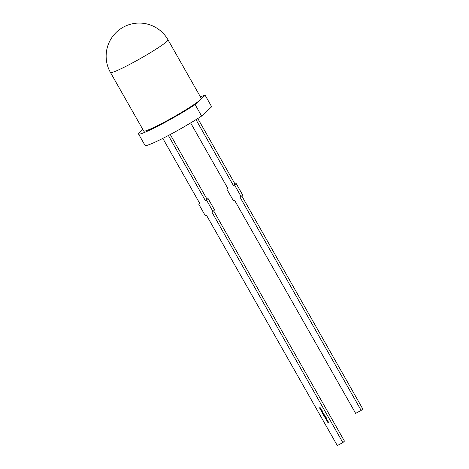<?xml version="1.0" encoding="UTF-8"?>
<svg xmlns="http://www.w3.org/2000/svg" width="469" height="469" viewBox="0 0 469 469"><rect width="100%" height="100%" fill="white"/><g stroke="black" fill="none" stroke-linecap="round" stroke-linejoin="round"><path stroke-width="0.7" d="M200.415 96.872A39.044 3.125 -29.6 0 1 205.152 95.26L200.128 99.92A33.088 2.644 150.4 0 1 169.063 119.589A33.088 2.644 150.4 0 1 143.696 130.998L110.461 72.496A33.088 2.644 150.4 0 0 131.214 63.585A33.088 2.644 150.4 0 0 166.894 41.419A33.088 2.644 150.4 0 0 168.002 39.806A33.088 33.088 0 0 0 116.734 31.892A33.088 33.088 0 0 0 110.461 72.496M163.007 123.429A39.044 3.125 -29.6 0 0 195.104 104.575L201.623 116.048A39.044 3.125 -29.6 0 1 169.52 134.902A39.044 3.125 -29.6 0 1 145.032 145.413L138.519 133.941A39.044 3.125 -29.6 0 0 163.007 123.429M142.875 129.555A39.044 3.125 -29.6 0 0 138.519 133.941M320.163 409.021L320.644 408.382L320.339 408.921L320.931 408.892L320.597 409.367L321.224 409.408L320.415 409.472L320.749 408.991L320.151 409.003M321.922 412.116L322.566 411.77L321.91 412.017M322.074 412.386L322.672 411.958L322.877 412.292L322.361 412.89L322.789 412.321L322.062 412.286M322.877 412.292L322.361 412.89M323.123 413.957L323.862 413.459L323.68 414.473L323 414.021M323.815 413.945L323.68 414.473L323.147 414.297M323.71 415.27L324.36 414.924L323.704 415.165M324.659 415.428L324.847 415.786L323.757 415.921L323.768 415.47L324.278 415.98L324.132 415.258L324.659 415.428M324.278 415.98L324.132 415.258M325.375 416.712L325.703 416.689L325.556 417.029L324.841 417.258L325.375 416.712M326.148 418.319L325.955 418.717L325.597 418.201L325.908 418.635L326.166 417.979L326.5 418.096L325.955 418.717L326.119 418.348M325.908 418.635L326.166 417.979M326.506 418.383L326.137 418.178M327.344 420.922L327.878 421.092L327.737 421.613L327.204 421.449L327.374 420.892M327.913 421.402L327.239 421.414M162.819 138.384L199.812 203.505L198.704 204.097L205.223 215.57L206.325 214.978L337.311 445.55L342.845 442.601L344.445 441.118L213.624 210.833M168.383 135.5L205.346 200.562L206.448 199.97L212.967 211.443L211.859 212.029L342.845 442.601M327.555 422.036L328.153 421.608L328.605 422.376L328.077 422.95L328.517 422.405L327.813 422.493L328.259 421.942L327.544 421.93M328.605 422.376L328.077 422.95M328.382 422.68L328.552 422.37L327.813 422.493M328.095 422.235L328.288 421.912L327.585 422.006M326.87 420.101L327.444 420.681L326.922 420.177L327.081 420.881L326.752 420.646L326.905 420.072M327.468 420.646L326.957 420.148L326.829 420.605M325.803 418.952L326.94 418.928L326.301 419.819L326.219 419.028L325.803 418.952M325.199 417.463L325.891 417.082L325.246 417.815L326.225 417.668L325.158 417.867L325.357 417.363M325.937 417.152L325.246 417.815M324.355 416.396L325.263 415.915L324.642 416.906L325.07 416.331L324.343 416.296M325.158 416.302L324.642 416.906M323.487 414.872L324.085 414.444L324.255 414.766L323.475 414.766M323.311 413.054L323.499 413.406L322.408 413.547L322.414 413.095L322.924 413.605L322.783 412.884L323.311 413.054M322.924 413.605L322.783 412.884M321.511 411.401L322.35 410.844L322.062 411.108L322.684 411.424L322.027 411.19L321.816 411.934L321.939 411.172L321.505 411.295M320.761 410.082L321.242 409.443L320.943 409.976L321.541 409.965L321.195 410.428L321.828 410.463L321.019 410.527L321.353 410.053L320.755 410.064M319.559 407.96L320.04 407.327L319.741 407.86L320.339 407.842L319.993 408.306L320.62 408.347L319.817 408.411L320.151 407.93L319.553 407.948M168.002 39.806L201.236 98.308A33.088 2.644 150.4 0 1 200.128 99.92L195.104 104.575M205.152 95.26L211.666 106.733L201.623 116.048M198.704 204.097L199.647 203.224M212.967 211.443L214.568 209.954L208.054 198.487L206.448 199.97M205.346 200.562L208.054 198.487M170.265 134.503L206.946 199.073M190.643 122.925L227.916 188.538L226.808 189.124L227.752 188.251M226.808 189.124L233.328 200.597L234.43 200.011L355.637 413.371L361.171 410.428L362.777 408.939L241.728 195.86M241.072 196.47L242.672 194.987L236.159 183.514L234.553 185.003L241.072 196.47L239.964 197.062L361.171 410.428M236.159 183.514L235.051 184.1L233.445 185.589L234.553 185.003M197.795 118.516L235.051 184.1M195.989 119.654L233.445 185.589M328.64 422.346L328.458 422.733M328.13 422.206L328.288 421.912L328.13 422.206M327.69 421.531L327.825 421.103L327.72 421.502L327.825 421.103L327.421 420.974L327.315 421.373L327.385 421.004L327.69 421.531L327.796 421.133L327.385 421.004L327.286 421.402M326.957 420.148L326.864 420.576L326.957 420.148M327.11 420.851L326.782 420.617M326.488 419.415L326.219 419.028M326.248 418.999L325.855 419.04M326.518 419.356L326.799 418.981L326.336 419.028L326.518 419.356L326.764 419.01L326.336 419.028M325.984 418.688L325.562 418.583M325.597 418.553L325.633 418.172M325.328 417.48L325.281 417.785L325.328 417.48M326.225 417.656L325.158 417.867M325.187 417.838L325.216 417.451M325.439 416.923L324.841 417.258M325.257 415.903L324.876 416.12M325.187 416.273L325.005 416.701M325.099 416.302L324.771 416.196M324.8 416.167L324.384 416.366M324.841 415.774L324.12 416.138M324.155 416.109L323.757 415.921M323.786 415.892L323.798 415.44M324.032 415.745L324.161 415.229M324.478 415.874L324.618 415.446L324.513 415.839L324.208 415.317L324.085 415.739L324.478 415.874L324.583 415.481L324.173 415.346L324.085 415.739M324.355 414.913L323.745 415.241M323.962 414.619L323.516 414.842M323.903 413.529L323.534 413.74M323.85 413.916L323.71 414.444M323.176 414.268L323.153 413.928M323.633 414.391L323.768 413.957L323.663 414.362L323.358 413.822L323.223 414.256L323.633 414.391L323.739 413.986L323.329 413.851L323.223 414.256M323.493 413.394L322.772 413.764M322.801 413.734L322.408 413.547M322.438 413.517L322.449 413.066M322.684 413.371L322.813 412.855M323.129 413.494L323.264 413.072L323.164 413.465L322.854 412.937L322.731 413.365L323.129 413.494L322.824 412.966L322.731 413.365M322.906 412.263L322.725 412.685M322.824 412.292L322.49 412.181M322.52 412.151L322.103 412.357M322.561 411.764L321.951 412.087M322.391 410.914L322.062 411.108M322.654 411.372L322.027 411.19M321.787 411.794L321.939 411.172M321.974 411.143L321.546 411.366M320.784 410.035L321.247 409.449M321.81 410.439L321.019 410.527M321.042 410.481L321.353 410.053M321.382 410.023L320.796 410.053M320.186 408.974L320.644 408.388M321.206 409.378L320.415 409.472L320.749 408.991M320.784 408.962L320.192 408.991M319.582 407.919L320.046 407.332M320.608 408.323L319.817 408.411M319.84 408.364L320.151 407.93M320.18 407.901L319.594 407.93"/></g></svg>
